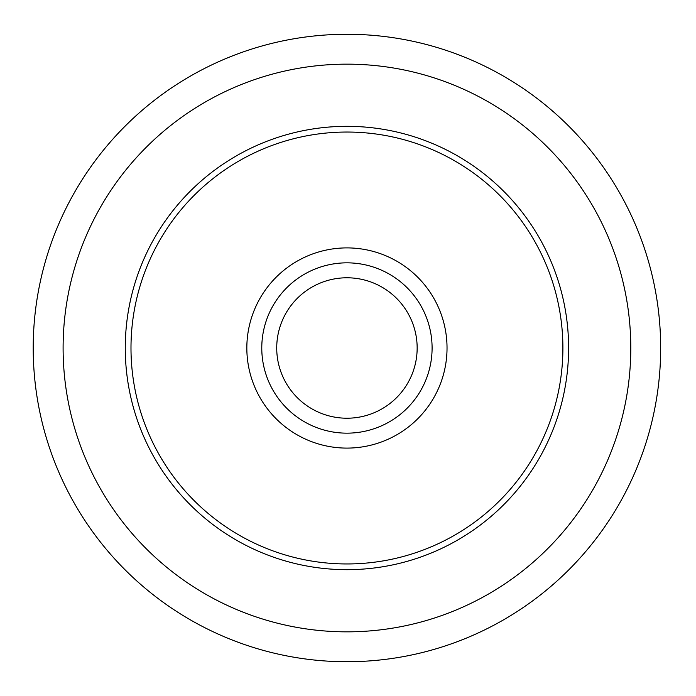 <?xml version="1.0" encoding="UTF-8"?>
<svg xmlns="http://www.w3.org/2000/svg" width="696" height="696" viewBox="0 0 696 696"><rect width="100%" height="100%" fill="white"/><g stroke="black" fill="none" stroke-linecap="round" stroke-linejoin="round"><path stroke-width="1.04" d="M660.669 348A313.731 313.731 0 0 1 190.078 619.701A313.731 313.731 0 0 1 190.078 76.299A313.731 313.731 0 0 1 660.669 348M630.793 348A283.855 283.855 0 0 1 205.016 593.818A283.855 283.855 0 0 1 205.016 102.181A283.855 283.855 0 0 1 630.793 348M432.094 348A85.156 85.156 0 0 1 304.361 421.75A85.156 85.156 0 0 1 304.361 274.25A85.156 85.156 0 0 1 432.094 348M417.156 348A70.218 70.218 0 0 1 311.834 408.813A70.218 70.218 0 0 1 311.834 287.187A70.218 70.218 0 0 1 417.156 348M568.615 348A221.676 221.676 0 0 1 236.101 539.974A221.676 221.676 0 0 1 236.101 156.026A221.676 221.676 0 0 1 568.615 348M562.899 348A215.96 215.96 0 0 1 238.963 535.024A215.96 215.96 0 0 1 238.963 160.976A215.96 215.96 0 0 1 562.899 348M447.032 348A100.093 100.093 0 0 1 296.887 434.687A100.093 100.093 0 0 1 296.887 261.313A100.093 100.093 0 0 1 447.032 348"/></g></svg>

